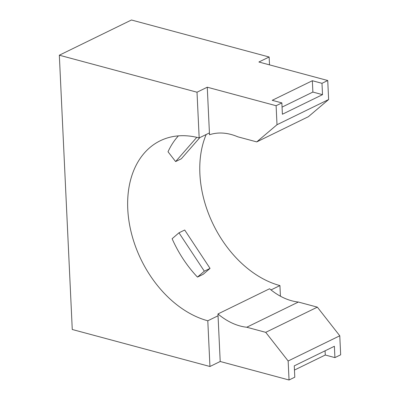 <?xml version="1.0" encoding="UTF-8"?>
<svg xmlns="http://www.w3.org/2000/svg" width="400" height="400" viewBox="0 0 400 400"><rect width="100%" height="100%" fill="white"/><g stroke="black" fill="none" stroke-linecap="round" stroke-linejoin="round"><path stroke-width="0.6" d="M339.77 335.79L317.35 307.145L298.375 302.045L246.75 327.24L265.725 332.34L288.15 360.985L289.045 380L294.795 377.195L294.26 365.86L334.385 346.275L334.92 357.61L340.67 354.8L339.77 335.79L288.15 360.985M298.375 302.045A64.47 45.35 64 0 1 291.77 300.8A64.47 45.35 64 0 1 269.585 288.755L217.96 313.955A64.47 45.35 -116 0 0 240.145 326A64.47 45.35 -116 0 0 246.75 327.24M207.27 87.21L276.11 105.715L281.86 102.905L282.395 114.24L322.52 94.655L321.985 83.32L327.735 80.515L258.89 62.01L269.145 57.005L131.46 20L59.33 55.21L197.015 92.215L207.27 87.21L209.425 132.925L199.17 137.93A98.58 69.34 -116 0 0 160.24 140.765A98.58 69.34 -116 0 0 131.77 234.585A98.58 69.34 -116 0 0 207.795 320.785L209.95 366.5L220.205 361.495L289.045 380M206.18 134.505A98.58 69.34 -116 0 0 279.925 285.58L271.015 289.925M217.96 313.955L218.045 315.78L207.795 320.785M199.835 137.605L181.34 158.77L175.615 161.565L168.02 151.765A98.58 69.34 64 0 1 178.405 135.865M197.465 277.095A98.58 69.34 64 0 1 172.12 238.725L178.975 232.81L204.32 271.185L197.465 277.095L203.19 274.305L210.045 268.39L204.32 271.185M276.11 105.715L277.005 124.725L256.745 141.9L237.77 136.8A64.47 45.35 -116 0 0 209.51 134.755L209.425 132.925M327.735 80.515L328.63 99.53L277.005 124.725M282.06 107.105L312.88 92.065L312.345 80.73L272.22 100.315L281.86 102.905M312.345 80.73L321.985 83.32M59.33 55.21L72.265 329.495L209.95 366.5M294.46 370.06L325.28 355.02L334.92 357.61M197.015 92.215L199.17 137.93M269.145 57.005L269.515 64.865M279.925 285.58L280.425 296.2M328.63 99.53L308.37 116.7L256.745 141.9M317.35 307.145L265.725 332.34M218.045 315.78L220.205 361.495M312.88 92.065L322.52 94.655M325.28 355.02L325.08 350.815M196.79 137.335L175.615 161.565M210.045 268.39L184.7 230.015L178.975 232.81"/></g></svg>
